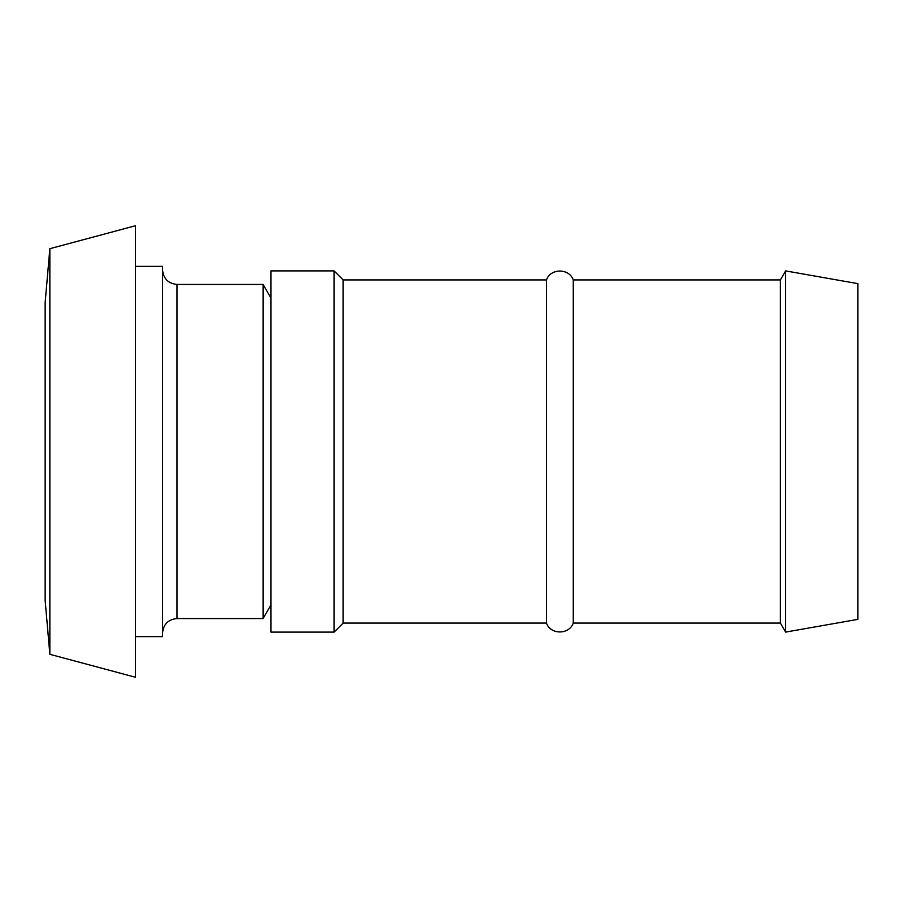 <?xml version="1.0" encoding="UTF-8"?>
<svg xmlns="http://www.w3.org/2000/svg" width="903" height="903" viewBox="0 0 903 903"><rect width="100%" height="100%" fill="white"/><g stroke="black" fill="none" stroke-linecap="round" stroke-linejoin="round"><path stroke-width="1.35" d="M162.54 633.003C163.409 624.244 168.229 619.424 176.988 618.555L176.988 284.445C168.274 283.531 163.454 278.711 162.54 269.997M135.45 266.385L162.54 266.385L162.54 636.615L135.45 636.615M176.988 284.445L263.078 284.445L263.078 618.555L176.988 618.555M49.857 248.686L49.857 654.314L135.45 677.25L135.45 225.75L49.857 248.686L45.15 302.505L45.15 600.495L49.857 654.314M270.9 297.99L263.078 284.445M270.9 632.1L270.9 270.9L334.11 270.9L334.11 632.1L270.9 632.1M857.85 619.368L857.85 283.632L785.61 270.9L785.61 632.1L857.85 619.368M785.61 632.1L780.395 623.07L780.395 279.93L785.61 270.9M780.395 623.07L573.258 623.07L573.258 279.93L780.395 279.93M573.258 623.07C569.195 634.899 550.514 634.899 546.462 623.07L546.462 279.93C550.514 268.101 569.195 268.101 573.258 279.93M546.462 623.07L343.14 623.07L343.14 279.93L334.11 270.9M270.9 605.01L263.078 618.555M546.462 279.93L343.14 279.93M343.14 623.07L334.11 632.1"/></g></svg>
